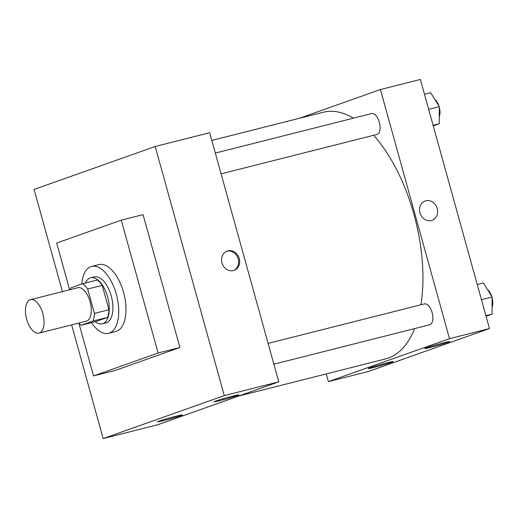 <?xml version="1.0" encoding="UTF-8"?>
<svg xmlns="http://www.w3.org/2000/svg" width="518" height="518" viewBox="0 0 518 518"><rect width="100%" height="100%" fill="white"/><g stroke="black" fill="none" stroke-linecap="round" stroke-linejoin="round"><path stroke-width="0.78" d="M42.819 313.532A17.249 8.541 75.8 0 1 38.973 333.119A17.249 8.541 75.8 0 1 26.463 318.492A17.249 8.541 75.8 0 1 30.517 299.676A17.249 8.541 75.8 0 1 42.819 313.532M30.517 299.676L77.739 287.736A17.249 8.541 75.8 0 1 90.041 301.599A17.249 8.541 75.8 0 1 86.195 321.179L38.973 333.119M108.955 309.745A23.168 11.467 75.8 0 1 107.602 317.372L95.752 321.568L81.222 325.246L93.072 321.043A23.168 11.467 75.8 0 0 94.425 313.422L108.955 309.745L102.201 285.386A23.168 11.467 75.8 0 0 97.235 280.005L82.705 283.676L70.862 287.878A23.168 11.467 75.8 0 0 70.318 289.614M81.222 325.246A23.168 11.467 75.8 0 1 78.768 323.057M94.425 313.422L87.671 289.057A23.168 11.467 75.8 0 0 82.705 283.676M107.602 317.372L93.072 321.043M102.201 285.386L87.671 289.057M95.247 321.697A23.718 11.739 -104.2 0 0 102.311 323.782A23.718 11.739 -104.2 0 0 102.829 323.62A23.718 11.739 -104.2 0 0 107.744 297.377A23.718 11.739 -104.2 0 0 90.682 277.79A23.718 11.739 -104.2 0 0 85.457 282.977M90.682 277.79L94.315 276.871A23.718 11.739 75.8 0 1 111.228 295.933A23.718 11.739 75.8 0 1 106.462 322.708A23.718 11.739 75.8 0 1 105.944 322.863L102.311 323.782M81.721 284.026A34.499 17.081 75.8 0 1 91.673 266.42A34.499 17.081 75.8 0 1 116.278 294.14A34.499 17.081 75.8 0 1 108.586 333.314A34.499 17.081 75.8 0 1 91.518 322.643M91.673 266.42L98.938 264.588A34.499 17.081 75.8 0 1 123.543 292.307A34.499 17.081 75.8 0 1 115.851 331.475L108.586 333.314M69.632 289.789L56.669 243.052L121.27 220.144L158.113 353.011L93.518 375.919L78.891 323.187M93.518 375.919L115.313 370.409L179.908 347.5L143.059 214.633L121.27 220.144M103.173 438.558L71.639 324.864L103.173 438.558L157.66 424.779L278.775 381.831L209.686 132.712L155.199 146.484L224.288 395.61L103.173 438.558L224.288 395.61L155.199 146.484L34.084 189.433L155.199 146.484M62.419 291.608L34.084 189.433L62.419 291.608M179.908 347.5L158.113 353.011M163.921 420.525A12.937 0.518 -15.5 0 1 157.511 421.84A12.937 0.518 -15.5 0 1 169.839 417.877A12.937 0.518 -15.5 0 1 182.446 414.924A12.937 0.518 -15.5 0 1 180.873 415.624A12.937 0.518 -15.5 0 1 163.921 420.525M232.556 396.186A12.937 0.518 -15.5 0 1 238.966 394.878A12.937 0.518 -15.5 0 1 237.399 395.584A12.937 0.518 -15.5 0 1 223.439 399.708A12.937 0.518 -15.5 0 1 214.031 401.793A12.937 0.518 -15.5 0 1 232.556 396.186M278.775 381.831L224.288 395.61M233.346 270.577A10.243 8.89 -109.5 0 1 222.105 263.293A10.243 8.89 -109.5 0 1 227.188 251.062A10.243 8.89 -109.5 0 1 238.992 257.744A10.243 8.89 -109.5 0 1 234.032 270.364A10.243 8.89 -109.5 0 1 233.346 270.577M233.521 270.532A10.243 8.89 70.5 0 0 237.976 258.106A10.243 8.89 70.5 0 0 226.69 251.262M373.627 135.295A127.208 62.976 75.8 0 1 413.947 214.465A127.208 62.976 75.8 0 1 420.946 304.765M414.627 328.6A127.208 62.976 75.8 0 1 385.58 358.909L238.668 396.056M211.823 140.417L323.213 112.251A127.208 62.976 75.8 0 1 353.457 118.156M221.102 173.854L376.916 134.46A10.781 5.335 -104.2 0 0 377.149 134.389A10.781 5.335 -104.2 0 0 379.383 122.462A10.781 5.335 -104.2 0 0 371.633 113.559L215.339 153.075M268.117 343.402L424.417 303.891A10.781 5.335 75.8 0 1 432.103 312.548A10.781 5.335 75.8 0 1 429.934 324.721A10.781 5.335 75.8 0 1 429.7 324.792L273.886 364.186M449.501 338.668L328.38 381.617L368.337 371.516L489.458 328.567L449.501 338.668L380.413 89.543L299.398 118.272M326.243 373.912L328.38 381.617M374.605 367.262A12.937 0.518 -15.5 0 1 368.194 368.57A12.937 0.518 -15.5 0 1 380.516 364.614A12.937 0.518 -15.5 0 1 393.123 361.655A12.937 0.518 -15.5 0 1 391.556 362.36A12.937 0.518 -15.5 0 1 374.605 367.262M443.24 342.922A12.937 0.518 -15.5 0 1 449.65 341.615A12.937 0.518 -15.5 0 1 448.076 342.314A12.937 0.518 -15.5 0 1 434.123 346.438A12.937 0.518 -15.5 0 1 424.715 348.53A12.937 0.518 -15.5 0 1 443.24 342.922M489.458 328.567L420.37 79.442L380.413 89.543M431.999 220.318A10.243 8.89 70.5 0 0 437.205 208.482A10.243 8.89 -109.5 0 1 431.999 220.318A10.243 8.89 -109.5 0 1 420.202 213.636A10.243 8.89 -109.5 0 1 425.155 201.01A10.243 8.89 -109.5 0 1 437.205 208.482A10.243 8.89 70.5 0 0 425.155 201.01M433.262 125.926L439.264 123.796L439.316 106.676L430.626 92.657L424.469 94.211M439.264 123.796L433.1 125.356M439.316 106.676L428.671 109.369M439.316 107.291A10.781 5.335 75.8 0 1 439.283 116.809M434.783 99.352A10.781 5.335 75.8 0 1 438.966 106.106M486.046 316.252L492.048 314.128L492.1 297.008L483.411 282.983L477.246 284.544M492.048 314.128L485.884 315.682M492.1 297.008L481.449 299.695M492.1 297.617A10.781 5.335 75.8 0 1 492.068 307.135M487.561 289.685A10.781 5.335 75.8 0 1 491.75 296.438"/></g></svg>
